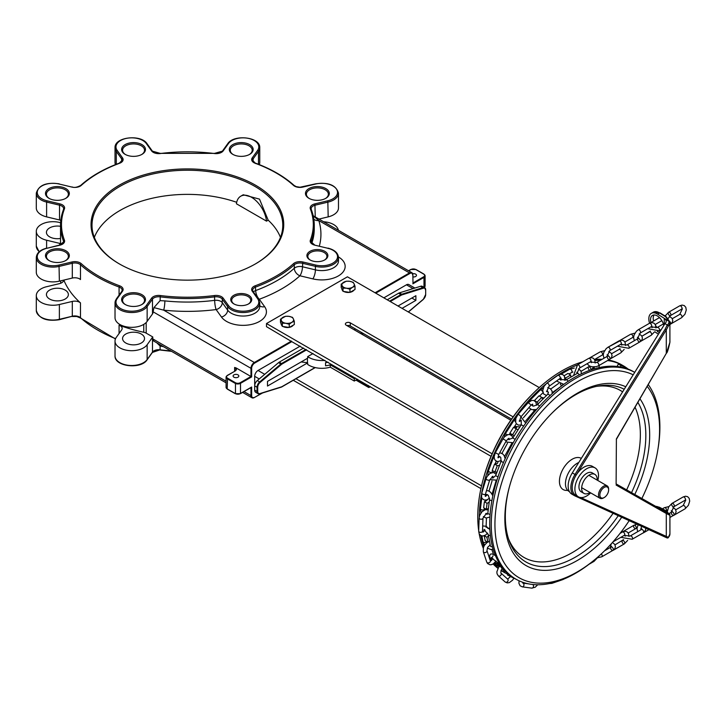 <?xml version="1.0" encoding="UTF-8"?>
<svg xmlns="http://www.w3.org/2000/svg" width="726" height="726" viewBox="0 0 726 726"><rect width="100%" height="100%" fill="white"/><g stroke="black" fill="none" stroke-linecap="round" stroke-linejoin="round"><path stroke-width="1.09" d="M268.184 220.178L259.5 199.124L243.255 194.759L240.742 196.211A21.462 12.387 60 0 0 236.431 203.779L266.515 221.14L268.184 220.178A95.387 55.076 180 0 1 280.463 237.384M94.316 237.384A95.387 55.076 180 0 1 236.685 202.3M291.444 341.075L254.345 362.492L254.681 363.073L291.779 341.656L266.487 326.664L266.487 323.551L347.427 276.815L539.264 387.575M49.323 260.679A10.972 6.334 180 0 1 46.428 256.396A10.972 6.334 180 0 1 53.198 250.543A10.972 6.334 180 0 1 65.158 251.922A10.972 6.334 180 0 1 68.371 256.396A10.972 6.334 180 0 1 65.476 260.679M48.969 260.489A11.925 6.888 -0 0 0 65.83 260.489A11.925 6.888 -0 0 0 65.83 250.751A11.925 6.888 -0 0 0 48.969 250.751A11.925 6.888 -0 0 0 48.969 260.489L48.969 260.489M125.117 304.448A11.925 6.888 -0 0 0 141.978 304.448A11.925 6.888 -0 0 0 141.978 294.711A11.925 6.888 -0 0 0 125.117 294.711A11.925 6.888 -0 0 0 125.117 304.448L125.117 304.448M232.801 154.348A11.925 6.888 -0 0 0 249.671 154.348A11.925 6.888 -0 0 0 249.662 144.61A11.925 6.888 -0 0 0 232.801 144.61A11.925 6.888 -0 0 0 232.801 154.348L232.801 154.348M125.117 154.348A11.925 6.888 -0 0 0 141.978 154.348A11.925 6.888 -0 0 0 141.978 144.61A11.925 6.888 -0 0 0 125.117 144.61A11.925 6.888 -0 0 0 125.117 154.348L125.117 154.348M233.817 303.867A10.491 6.062 -0 0 0 248.655 303.867A10.491 6.062 -0 0 0 248.655 295.3A10.491 6.062 -0 0 0 233.817 295.3A10.491 6.062 -0 0 0 233.817 303.867L233.817 303.867M119.264 263.865A96.349 55.621 -0 0 0 255.516 263.865A96.349 55.621 -0 0 0 255.516 185.203A96.349 55.621 -0 0 0 119.264 185.203A96.349 55.621 -0 0 0 119.264 263.865L119.264 263.865M309.966 259.899A10.491 6.062 -0 0 0 324.803 259.899A10.491 6.062 -0 0 0 324.803 251.332A10.491 6.062 -0 0 0 309.966 251.332A10.491 6.062 -0 0 0 309.966 259.899L309.966 259.899M48.969 198.316A11.925 6.888 -0 0 0 65.83 198.316A11.925 6.888 -0 0 0 65.83 188.578A11.925 6.888 -0 0 0 48.969 188.578A11.925 6.888 -0 0 0 48.969 198.316L48.969 198.316M308.949 198.316A11.925 6.888 -0 0 0 325.811 198.316A11.925 6.888 -0 0 0 325.811 188.578A11.925 6.888 -0 0 0 308.949 188.578A11.925 6.888 -0 0 0 308.949 198.316L308.949 198.316M125.471 304.639A10.972 6.334 180 0 1 122.576 300.355A10.972 6.334 180 0 1 129.346 294.511A10.972 6.334 180 0 1 141.307 295.881A10.972 6.334 180 0 1 144.519 300.355A10.972 6.334 180 0 1 141.624 304.639M309.303 198.507A10.972 6.334 180 0 1 306.408 194.223A10.972 6.334 180 0 1 313.187 188.37A10.972 6.334 180 0 1 325.139 189.74A10.972 6.334 180 0 1 328.352 194.223A10.972 6.334 180 0 1 325.466 198.507M233.155 154.547A10.972 6.334 180 0 1 230.269 150.264A10.972 6.334 180 0 1 237.039 144.41A10.972 6.334 180 0 1 248.991 145.781A10.972 6.334 180 0 1 252.203 150.264A10.972 6.334 180 0 1 249.317 154.547M141.307 334.042A10.972 6.334 180 0 1 144.519 338.525A10.972 6.334 180 0 1 133.548 344.859A10.972 6.334 180 0 1 122.576 338.525A10.972 6.334 180 0 1 129.346 332.671A10.972 6.334 180 0 1 141.307 334.042M65.158 290.082A10.972 6.334 180 0 1 68.371 294.556A10.972 6.334 180 0 1 57.399 300.891A10.972 6.334 180 0 1 46.428 294.556A10.972 6.334 180 0 1 53.198 288.712A10.972 6.334 180 0 1 65.158 290.082M60.521 238.455A10.972 6.334 180 0 1 46.428 232.384A10.972 6.334 180 0 1 60.521 226.312M49.323 198.507A10.972 6.334 180 0 1 46.428 194.223A10.972 6.334 180 0 1 53.198 188.37A10.972 6.334 180 0 1 65.158 189.74A10.972 6.334 180 0 1 68.371 194.223A10.972 6.334 180 0 1 65.476 198.507M125.471 154.547A10.972 6.334 180 0 1 122.576 150.264A10.972 6.334 180 0 1 129.346 144.41A10.972 6.334 180 0 1 141.307 145.781A10.972 6.334 180 0 1 144.519 150.264A10.972 6.334 180 0 1 141.624 154.547M398.066 355.114L399.409 354.342M403.438 358.227L404.79 357.446M370.405 386.659L369.135 387.394A0.953 0.554 -60 0 1 368.463 387.003L368.463 385.533M409.455 360.141L409.455 361.693M407.522 359.025L406.179 359.806M599.857 494.987A6.198 3.576 -60 0 1 604.241 487.391A6.198 3.576 -60 0 1 608.624 489.923A6.198 3.576 -60 0 1 604.241 497.519A6.198 3.576 -60 0 1 599.857 494.987M608.624 489.923L608.624 489.152A7.151 4.129 120 0 0 607.145 485.875A7.151 4.129 120 0 0 601.636 487.79A7.151 4.129 120 0 0 598.505 494.987A7.151 4.129 120 0 0 599.994 498.263A7.151 4.129 120 0 0 603.569 497.909L604.241 497.519M310.32 260.099A9.538 5.509 180 0 1 307.842 256.396A9.538 5.509 180 0 1 317.38 250.887A9.538 5.509 180 0 1 326.918 256.396A9.538 5.509 180 0 1 324.449 260.099M234.171 304.058A9.538 5.509 180 0 1 231.694 300.355A9.538 5.509 180 0 1 241.232 294.856A9.538 5.509 180 0 1 250.779 300.355A9.538 5.509 180 0 1 248.301 304.058M119.599 264.055A95.387 55.076 180 0 1 92.002 225.305A95.387 55.076 180 0 1 187.39 170.238A95.387 55.076 180 0 1 282.786 225.305A95.387 55.076 180 0 1 255.18 264.055M252.839 291.244A6.679 3.857 180 0 1 252.621 290.282A6.679 3.857 180 0 1 255.706 287.033A126.869 73.244 -0 0 0 294.302 264.754A6.679 3.857 180 0 1 302.479 263.266L315.402 266.351L315.402 269.863L302.479 266.769A6.679 3.857 -0 0 0 294.302 268.257A6.679 4.592 -132.1 0 0 299.929 275.78A6.679 2.087 103.4 0 0 302.479 266.769L302.842 261.977A7.632 4.401 -0 0 0 293.495 263.674A125.916 72.7 180 0 1 255.189 285.79A7.632 4.401 -0 0 0 252.249 291.19L257.603 298.649A15.736 9.084 180 0 1 249.082 310.519A15.736 9.084 180 0 1 228.518 305.601L223.163 298.141A7.632 4.401 -0 0 0 214.479 295.527A125.916 72.7 180 0 1 160.31 295.527A7.632 4.401 -0 0 0 151.616 298.141L146.262 305.601A15.736 9.084 180 0 1 125.698 310.519A15.736 9.084 180 0 1 117.176 298.649L122.531 291.19A7.632 4.401 -0 0 0 119.59 285.79A125.916 72.7 180 0 1 81.285 263.674A7.632 4.401 -0 0 0 71.938 261.977L59.015 265.063A15.736 9.084 180 0 1 38.451 260.153A15.736 9.084 180 0 1 46.972 248.274L59.886 245.188A7.632 4.401 -0 0 0 64.423 240.17A125.916 72.7 180 0 1 64.423 208.897A7.632 4.401 -0 0 0 59.886 203.879L46.972 200.784A15.736 9.084 180 0 1 38.451 188.914A15.736 9.084 180 0 1 59.015 183.996L71.938 187.081A7.632 4.401 -0 0 0 81.285 185.384A125.916 72.7 180 0 1 119.59 163.268A7.632 4.401 -0 0 0 122.531 157.878L117.176 150.418A15.736 9.084 180 0 1 125.698 138.539A15.736 9.084 180 0 1 146.262 143.458L151.616 150.917A7.632 4.401 -0 0 0 160.31 153.531A125.916 72.7 180 0 1 214.479 153.531A7.632 4.401 -0 0 0 223.163 150.917L228.518 143.458A15.736 9.084 180 0 1 249.082 138.539A15.736 9.084 180 0 1 257.603 150.418L252.249 157.878A7.632 4.401 -0 0 0 255.189 163.268A125.916 72.7 180 0 1 293.495 185.384A7.632 4.401 -0 0 0 302.842 187.081L315.765 183.996A15.736 9.084 180 0 1 336.329 188.914A15.736 9.084 180 0 1 327.816 200.784L314.893 203.879A7.632 4.401 -0 0 0 310.356 208.897A125.916 72.7 180 0 1 310.356 240.17A7.632 4.401 -0 0 0 314.893 245.188L327.816 248.274A15.736 9.084 180 0 1 336.329 260.153A15.736 9.084 180 0 1 315.765 265.063L302.842 261.977M258.701 299.357A6.679 5.037 144.3 0 0 259.3 299.239A6.679 2.931 69.7 0 1 255.706 290.536A6.679 3.857 -0 0 0 253.419 291.961M121.65 291.752A0.953 0.717 35.7 0 1 121.759 291.407L116.405 298.867A0.953 0.717 35.7 0 0 116.296 299.212A16.689 9.638 -0 0 0 115.026 302.905A16.689 9.638 -0 0 0 128.466 312.352A16.689 9.638 -0 0 0 147.142 306.59L152.496 299.13A6.679 3.857 180 0 1 160.101 296.843A126.869 73.244 -0 0 0 214.678 296.843A6.679 3.857 180 0 1 222.283 299.13L227.637 306.59L227.637 310.093L222.283 302.633A6.679 3.857 -0 0 0 214.678 300.346A6.679 1.171 -97.2 0 0 216.121 309.566A6.679 5.037 144.3 0 0 222.283 302.633L222.283 299.13A0.953 0.717 -35.7 0 1 223.163 298.141M153.939 307.615L163.677 310.147A6.679 0.971 95.9 0 0 164.866 300.9L160.101 300.637L153.939 307.615L152.778 313.587A6.679 3.857 180 0 0 152.496 313.931L147.142 321.391A16.689 9.638 180 0 1 128.466 327.154A16.689 9.638 180 0 1 115.026 317.698L115.026 302.905L116.405 298.867A0.953 0.717 35.7 0 1 117.176 298.649M46.618 248.365L46.745 248.129C40.22 249.817 36.736 252.929 36.3 257.449A16.689 9.638 -0 0 0 59.378 266.351L72.301 263.266L72.301 278.067A6.679 3.857 180 0 1 80.486 279.546L80.486 264.754A0.953 0.653 -47.9 0 1 81.285 263.674M72.301 278.067L59.378 281.153A16.689 9.638 180 0 1 36.3 272.25L36.3 257.449M46.972 200.784L46.609 202.073L59.523 205.159L59.523 219.96A6.679 3.857 180 0 1 60.802 220.368M59.523 219.96L46.609 216.874A16.689 9.638 180 0 1 36.3 207.972L36.3 193.17A16.689 9.638 -0 0 0 46.609 202.073L46.609 216.874M323.651 221.757A16.689 9.638 180 0 1 338.38 230.26M60.521 243.627A6.679 3.857 -0 0 0 59.523 243.328L46.609 240.233A16.689 9.638 180 0 1 36.3 231.331A16.689 9.638 180 0 1 59.378 222.428L60.603 222.719M63.824 280.091A126.869 73.244 -0 0 0 80.486 302.914A6.679 3.857 -0 0 0 72.301 301.426L59.378 304.521A16.689 9.638 180 0 1 36.3 295.618A16.689 9.638 180 0 1 46.609 286.706L59.523 283.621A6.679 3.857 -0 0 0 63.643 280.136M146.189 333.152L152.778 336.955A6.679 3.857 -0 0 0 152.496 337.3L147.142 344.759A16.689 9.638 180 0 1 128.466 350.522A16.689 9.638 180 0 1 115.026 341.066A16.689 9.638 180 0 1 116.296 337.381L121.65 329.922A6.679 3.857 -0 0 0 122.159 328.442A6.679 3.857 -0 0 0 119.073 325.194A126.869 73.244 -0 0 0 143.766 332.254A6.679 3.857 -0 0 1 146.189 333.152L146.189 322.507M152.778 336.955L152.778 338.897L153.939 341.12M234.616 371.186L234.616 367.456L236.159 367.955L250.969 376.513L240.179 382.738L240.515 383.328L251.65 376.903L250.969 376.513L250.969 368.327L251.65 368.327A4.292 2.477 -60 0 1 254.681 363.073M156.843 342.863L160.101 346.012L163.45 346.674M412.994 283.358L412.858 274.864A4.773 2.75 120 0 0 411.869 272.686L313.196 215.749M319.367 246.05A133.548 77.101 -0 0 0 318.814 220.577L313.097 215.722M375.079 292.778L409.482 272.922L409.818 273.502A4.292 2.477 -60 0 1 412.858 275.254L411.869 272.686A4.773 2.75 120 0 0 409.482 272.922L318.814 220.577A6.679 5.363 -17.4 0 1 313.823 219.188M315.039 367.556L281.343 387.012M425.672 294.112L425.672 289.892A4.773 2.75 120 0 0 424.683 287.705A4.773 2.75 120 0 0 423.058 287.605L401.723 294.248L399.354 292.887A4.773 2.75 120 0 0 398.601 293.222L387.221 299.793M399.354 292.887L420.699 286.244L423.312 288.222A4.292 2.477 -60 0 1 425.672 290.282L425.672 294.502A4.292 2.477 -60 0 1 423.312 299.275L408.284 311.953M425.672 290.282L424.683 287.705L422.323 286.343A4.773 2.75 120 0 0 420.699 286.244M398.011 306.018L415.889 295.7L415.889 300.373L402.059 308.359M357.482 379.199L354.288 381.041L330.257 367.165A18.386 10.618 180 0 1 307.661 364.416L307.661 362.864L267.495 386.05L267.495 381.377L307.661 358.19L307.661 356.629L313.024 353.535M354.17 329.776L355.522 328.996M412.749 273.729A2.859 1.652 180 0 1 415.635 274.138A2.859 1.652 180 0 1 416.479 275.308A2.859 1.652 180 0 1 412.994 276.924M250.969 387.575L250.969 395.588L251.65 395.588L251.65 387.022L250.969 387.412M237.983 374.852A2.859 1.652 180 0 1 238.827 376.023A2.859 1.652 180 0 1 235.959 377.674A2.859 1.652 180 0 1 233.1 376.023A2.859 1.652 180 0 1 234.87 374.498A2.859 1.652 180 0 1 237.983 374.852M293.268 380.288L480.921 488.625M295.963 378.736L481.529 485.866M510.777 420.191L346.22 325.184A2.859 1.652 180 0 1 345.376 324.014A2.859 1.652 180 0 1 347.146 322.489A2.859 1.652 180 0 1 350.268 322.852L513.119 416.869M511.549 419.084L350.268 325.965A2.859 1.652 -0 0 0 347.01 325.638M492.119 453.814L266.487 323.551M291.779 341.656L491.057 456.318M355.477 378.037L354.288 378.727L330.257 364.851A18.386 10.618 180 0 1 325.547 365.795L325.547 362.637A18.386 10.618 -0 0 0 328.098 362.229M307.661 356.629A18.386 10.618 -0 0 0 324.912 360.395M330.257 364.851L330.257 367.165M354.288 381.041L354.288 378.727M307.661 362.864A18.386 10.618 180 0 1 307.443 362.701L307.443 358.308M301.136 361.956L307.443 362.701M411.842 298.041L415.889 300.373M254.772 384.943A4.773 2.75 -60 0 1 254.681 384.099L254.681 376.313A4.773 2.75 -60 0 1 258.057 370.469L300.21 346.13M383.854 297.841L406.451 284.801A4.773 2.75 -60 0 1 408.829 284.565L414.882 288.059M305.945 349.442L281.724 363.427A4.773 2.75 120 0 0 280.962 363.962L259.654 381.94L257.294 380.578A4.773 2.75 120 0 0 254.681 385.878L254.681 390.116A4.773 2.75 120 0 0 255.67 392.303L258.029 393.664A4.773 2.75 120 0 0 259.654 393.764L260.071 393.537A4.292 2.477 -60 0 1 257.712 391.477L257.712 387.239A4.292 2.477 -60 0 1 260.071 382.466L281.379 364.497A4.292 2.477 -60 0 1 282.06 364.007L306.617 349.832M257.294 380.578L278.602 362.601L281.379 364.497M303.586 348.081L279.365 362.065A4.773 2.75 120 0 0 278.602 362.601M311.191 209.215A6.679 3.857 180 0 1 311.136 208.725A6.679 3.857 180 0 1 315.256 205.159L328.179 202.073A16.689 9.638 -0 0 0 338.479 193.17L338.479 207.972A16.689 9.638 180 0 1 328.179 216.874L318.995 219.071M240.742 196.211A21.462 12.387 60 0 1 256.332 201.002A21.462 12.387 60 0 1 266.515 221.14M255.706 163.586L252.621 160.337A6.679 3.857 180 0 1 253.129 158.867L258.483 151.407A16.689 9.638 -0 0 0 259.754 147.714L259.754 162.515A16.689 9.638 180 0 1 259.345 164.63M115.434 164.63A16.689 9.638 180 0 1 115.026 162.515L115.026 147.714A16.689 9.638 -0 0 0 116.296 151.407A0.953 0.717 -35.7 0 1 117.176 150.418M612.227 550.771L624.342 543.883A1.906 1.098 60 0 1 622.436 542.785A1.906 1.098 60 0 1 622.436 540.58A1.906 1.098 60 0 1 623.389 540.67A1.906 1.098 60 0 1 624.632 542.358A1.906 1.098 60 0 1 624.342 543.883L613.207 550.308A1.906 1.098 -120 0 0 613.488 550.009M672.966 506.594A1.906 1.098 60 0 1 671.713 504.915A1.906 1.098 60 0 1 672.013 503.39L683.139 496.965L672.013 503.39A1.906 1.098 60 0 1 673.919 504.488A1.906 1.098 60 0 1 673.919 506.694L685.045 500.268A1.906 1.098 -120 0 0 685.045 498.063A1.906 1.098 -120 0 0 683.139 496.965L685.498 496.212L687.649 496.693L689.21 498.399L689.7 501.131L688.366 505.369L685.045 508.835A1.906 1.098 -120 0 0 685.335 507.302A1.906 1.098 -120 0 0 684.092 505.623A1.906 1.098 -120 0 0 683.139 505.532L675.725 509.815M669.535 315.474A1.906 1.098 60 0 1 668.292 313.795A1.906 1.098 60 0 1 668.582 312.262L679.708 305.837L668.582 312.262A1.906 1.098 60 0 1 670.488 313.369A1.906 1.098 60 0 1 670.488 315.565L681.614 309.14A1.906 1.098 -120 0 0 681.614 306.935A1.906 1.098 -120 0 0 679.708 305.837L682.068 305.083L684.219 305.564L685.789 307.27L686.27 310.002L684.936 314.249L681.614 317.707A1.906 1.098 -120 0 0 681.914 316.182A1.906 1.098 -120 0 0 680.661 314.503A1.906 1.098 -120 0 0 679.708 314.403L682.358 308.895L681.614 309.14M654.498 331.909L651.267 335.23A1.906 1.098 -120 0 0 651.558 333.706A1.906 1.098 -120 0 0 650.314 332.027A1.906 1.098 -120 0 0 649.353 331.927L641.938 336.211L650.405 331.065M655.887 327.952L655.433 324.794L653.872 323.088L651.721 322.607L649.353 323.36A1.906 1.098 -120 0 1 651.267 324.468A1.906 1.098 -120 0 1 651.267 326.664L640.132 333.089L637.482 338.606L638.227 338.352A1.906 1.098 60 0 1 638.426 338.28M609.786 350.613L620.912 344.188A1.906 1.098 -120 0 0 620.912 341.991A1.906 1.098 -120 0 0 619.006 340.884L607.871 347.309A1.906 1.098 60 0 1 609.786 348.416A1.906 1.098 60 0 1 609.786 350.613L607.127 356.13L607.871 355.876A1.906 1.098 -120 0 1 608.07 355.804M597.135 480.095A10.972 6.334 120 0 0 594.884 474.387A10.972 6.334 120 0 0 583.922 480.721A10.972 6.334 120 0 0 583.922 493.39A10.972 6.334 120 0 0 589.403 492.845A10.972 6.334 120 0 0 589.984 492.491M583.922 493.39L581.217 491.829A10.972 6.334 -60 0 1 581.217 479.169A10.972 6.334 -60 0 1 592.189 472.835L594.884 474.387M597.825 480.494A16.689 9.638 120 0 0 595.048 467.88A16.689 9.638 120 0 0 578.359 477.517A16.689 9.638 120 0 0 578.359 496.793A16.689 9.638 120 0 0 586.708 495.967A16.689 9.638 120 0 0 590.665 492.881M578.359 496.793L575.664 495.232A16.689 9.638 -60 0 1 576.135 475.167A16.689 9.638 -60 0 1 592.352 466.319L595.048 467.88M669.907 533.51A12.396 7.16 180 0 1 669.926 533.928L669.907 514.961A0.953 0.953 0 0 0 669.426 514.135L616.392 484.079L669.372 514.108A0.953 0.78 -60.5 0 0 669.363 514.099L669.426 514.135A0.953 0.79 -60.5 0 0 669.417 514.135A0.953 0.953 116 0 1 669.907 514.997A0.953 0.599 -0.3 0 0 669.907 514.961L669.907 514.961A0.953 0.599 -0.3 0 0 669.907 514.925M669.426 514.135L666.096 512.275A0.953 0.78 119.5 0 1 666.296 513.491L669.871 515.269M668.809 514.235L669.726 514.752M664.272 324.731L664.898 323.615A6.679 3.857 -0 0 0 666.232 321.309A6.679 3.857 -0 0 0 664.272 318.578L664.272 324.731L572.315 472.898A17.651 10.191 120 0 0 571.807 494.107L574.511 495.667A17.651 10.191 120 0 0 575.01 495.931A0.953 0.78 -65.5 0 0 576.117 495.495M669.907 342.236A0.953 0.499 -179.7 0 1 669.907 342.273A0.953 0.499 -179.7 0 1 669.907 342.3L666.45 353.126L616.301 439.103M669.926 340.875L669.907 342.3A0.953 0.953 0 0 0 669.907 342.273L669.898 321.963A0.953 0.762 -5.9 0 1 669.907 322.026L669.926 322.625L668.955 321.282A0.953 0.762 -5.9 0 1 669.898 321.963L666.132 316.727A0.953 0.526 -57.9 0 1 666.132 316.727A0.953 0.526 -57.9 0 1 666.141 316.727A0.953 0.526 -57.9 0 0 665.651 316.772L668.982 321.3L657.629 314.167A11.925 6.888 -120 0 0 651.295 313.36A11.925 6.888 -120 0 0 649.57 323.242M665.17 329.187L575.01 474.459L576.135 475.167L666.296 329.894L668.41 325.901L667.258 324.976L665.17 329.187L666.296 329.894L666.296 353.045M655.151 331.891A11.925 6.888 -120 0 0 656.903 333.207L658.428 334.16M616.111 483.943L616.392 439.294M669.635 321.709L669.926 322.426L668.982 321.3A11.444 6.607 180 0 1 667.403 325.039M663.373 323.932L657.257 327.462L651.158 326.945A11.925 6.888 -120 0 0 651.313 327.145M668.165 537.857L669.926 533.928A12.396 7.16 180 0 1 668.41 537.358L667.403 538.048L668.41 537.358L580.628 497.528M575.119 495.976L665.17 537.086A0.953 0.78 -65.5 0 0 666.296 536.632L666.296 513.491L616.111 485.05M667.258 537.993L665.17 537.086M664.898 323.615L667.258 324.976M664.272 318.578L668.955 321.282M654.035 314.984A9.538 5.509 -120 0 0 653.591 321.01M655.787 325.838A9.538 5.509 -120 0 0 657.112 327.544M660.306 330.103A9.538 5.509 -120 0 0 660.796 330.339M650.895 322.571A9.538 5.509 60 0 1 652.492 315.42A9.538 5.509 60 0 1 657.257 315.892A9.538 5.509 60 0 1 663.791 325.511M659.553 332.336A9.538 5.509 60 0 1 657.348 331.519M578.767 462.489A16.689 9.638 120 0 0 566.67 476.982A16.689 9.638 120 0 0 568.912 491.339L569.429 491.629M482.99 480.077L483.334 478.797A116.178 67.073 -60 0 1 531.949 394.581L532.893 393.637A119.236 68.843 120 0 0 482.99 480.077A119.236 68.843 120 0 0 478.697 530.679M582.815 361.784A119.236 68.843 120 0 0 562.087 370.759A119.236 68.843 120 0 0 532.893 393.637M479.214 533.919A119.236 68.843 120 0 0 483.262 548.184M493.145 563.966A119.236 68.843 120 0 0 497.845 568.267M501.022 570.509A119.236 68.843 120 0 0 502.465 571.38L503.98 572.26A119.236 68.843 -60 0 1 501.067 570.4M607.589 360.541A119.236 68.843 -60 0 1 623.226 365.732L621.701 364.851A119.236 68.843 120 0 0 608.461 360.032M602.072 359.316A119.236 68.843 120 0 0 594.549 359.524L602.163 355.105A1.906 1.098 -120 0 0 602.562 354.234A1.906 1.098 -120 0 0 601.727 352.31A1.906 1.098 -120 0 0 600.257 351.801L589.566 357.972M647.175 386.314A116.423 67.219 -60 0 1 659.589 429.347A116.423 67.219 -60 0 1 657.928 449.276A116.423 67.219 -60 0 1 641.857 498.517M629.188 520.66A116.423 67.219 -60 0 1 593.687 560.545A116.423 67.219 -60 0 1 497.982 497.029A116.423 67.219 -60 0 1 633.181 374.825M639.924 398.783A102.42 59.133 -60 0 1 649.679 435.065A102.42 59.133 -60 0 1 634.769 494.497M621.71 517.248A102.42 59.133 -60 0 1 534.49 569.057A102.42 59.133 -60 0 1 509.325 487.146A102.42 59.133 -60 0 1 552.187 412.912A102.42 59.133 -60 0 1 625.767 386.776M515.959 579.167L514.435 578.295A119.236 68.843 120 0 1 496.157 482.745A119.236 68.843 120 0 1 574.057 377.674A119.236 68.843 120 0 1 633.68 371.766L634.705 372.365A119.236 68.843 120 0 0 575.573 378.545A119.236 68.843 120 0 0 497.682 483.625A119.236 68.843 120 0 0 515.959 579.167A119.236 68.843 120 0 0 592.398 561.597L593.687 560.545M657.928 449.276L658.192 447.633A119.236 68.843 120 0 0 659.889 427.233A119.236 68.843 120 0 0 648.209 384.526M637.836 402.376A99.353 57.363 -60 0 1 645.831 435.346A99.353 57.363 -60 0 1 631.529 492.664M618.271 515.678A99.353 57.363 -60 0 1 509.225 540.888A99.353 57.363 -60 0 1 509.498 486.502M551.715 413.384A99.353 57.363 -60 0 1 598.669 385.96A99.353 57.363 -60 0 1 624.206 389.281M567.632 490.331A18.023 10.409 -60 0 1 561.534 472.018A18.023 10.409 -60 0 1 581.308 458.405M635.041 407.195A96.404 55.657 -60 0 1 640.359 434.593A96.404 55.657 -60 0 1 626.629 489.887M613.089 513.309A96.404 55.657 -60 0 1 508.545 538.901M596.609 386.359A96.404 55.657 -60 0 1 622.609 391.868M488.453 535.806A9.311 5.381 -60 0 1 486.91 537.267L487.899 542.268A10.255 5.917 -60 0 1 489.451 541.006M487.899 542.268L485.204 540.707L484.224 535.743L486.91 537.267M489.233 502.047A9.311 5.381 -60 0 1 487.073 503.3L486.356 509.334A10.255 5.917 -60 0 1 488.407 508.59M486.356 509.334L483.661 507.783L484.378 501.748A9.311 5.381 120 0 0 487.409 499.742L487.527 499.615M499.606 465.203A9.311 5.381 -60 0 1 497.265 465.656L494.923 472A10.255 5.917 -60 0 1 496.929 472.263M494.923 472L492.219 470.448L494.56 464.095A9.311 5.381 120 0 0 497.492 463.37L498.045 461.663M518.246 429.52A9.311 5.381 -60 0 1 516.567 429.084A9.311 5.381 -60 0 1 516.24 428.866L512.565 434.765A10.255 5.917 -60 0 1 512.828 434.901A10.255 5.917 -60 0 1 514.053 436.081M514.217 427.705A9.311 5.381 120 0 0 516.014 427.941L516.64 427.632L514.834 426.38L519.898 426.933M511.658 435.536L511.603 434.947A10.255 5.917 120 0 0 510.378 433.504M512.565 434.765L509.861 433.204L513.545 427.315L516.24 428.866M542.957 399.019A9.311 5.381 -60 0 1 541.732 397.385L537.158 402.113A10.255 5.917 -60 0 1 537.875 404.119M534.626 400.843A10.255 5.917 120 0 0 534.454 400.552L539.028 395.824L541.732 397.385M570.972 377.057A9.311 5.381 -60 0 1 570.645 374.988L565.726 377.983A10.255 5.917 -60 0 1 565.754 380.052M564.111 375.769L567.95 373.427L570.645 374.988M599.159 367.592A9.311 5.381 -60 0 1 599.304 365.323M594.458 366.939A10.255 5.917 -60 0 1 593.687 369.017M624.378 367.864A9.311 5.381 -60 0 1 624.832 366.866L620.975 365.568A10.255 5.917 -60 0 1 620.34 366.929M617.027 366.458A10.255 5.917 120 0 0 618.28 364.007L624.832 366.866M484.378 501.748L487.073 503.3M494.56 464.095L497.265 465.656M500.622 460.956L501.176 461.028M541.75 397.431L543.91 398.066M565.726 377.983L564.864 377.484M496.666 472.962L495.368 471.973M537.158 402.113L534.454 400.552M620.975 365.568L618.28 364.007M497.473 562.532A9.311 5.381 -60 0 1 496.793 563.458L499.37 566.815A10.255 5.917 -60 0 1 500.042 565.89M499.37 566.815L496.675 565.255L494.715 562.714M494.996 562.423L496.793 563.458M506.521 573.604A119.236 68.843 -60 0 1 503.98 572.26M497.909 565.962A1.906 1.516 -37.4 0 1 495.776 565.726L497.982 567.995A119.236 68.843 -60 0 1 493.598 563.666M491.193 560.681A119.236 68.843 -60 0 1 489.451 558.149M483.806 546.515A119.236 68.843 -60 0 1 480.884 535.616M479.287 516.921A119.236 68.843 -60 0 1 481.392 494.842M481.61 493.644A119.236 68.843 -60 0 1 545.435 384.408M547.731 382.548A119.236 68.843 -60 0 1 563.603 371.639A119.236 68.843 -60 0 1 577.097 365.096M594.984 360.513A119.236 68.843 -60 0 1 600.638 360.15M623.226 365.732A119.236 68.843 -60 0 1 628.217 369.144M491.656 560.345L489.959 558.131C489.242 554.283 490.44 553.094 493.535 554.564L495.504 555.744M486.093 527.385L486.202 526.504L486.701 526.64L487.899 528.419M601.3 553.92A1.906 1.098 60 0 1 601.809 556.788L612.935 550.362A1.906 1.098 -120 0 0 612.935 548.157A1.906 1.098 -120 0 0 611.029 547.059L604.595 550.771M635.876 528.555L628.235 532.966L635.876 528.555A1.906 1.098 60 0 1 633.961 527.448A1.906 1.098 60 0 1 633.961 525.243A1.906 1.098 60 0 1 635.432 525.76A1.906 1.098 60 0 1 636.266 527.675A1.906 1.098 60 0 1 635.876 528.555L637.047 528.101M671.341 512.883A1.906 1.098 -120 0 0 672.176 514.798A1.906 1.098 -120 0 0 673.646 515.315L669.926 517.457L673.646 515.315A1.906 1.098 -120 0 0 673.646 513.11A1.906 1.098 -120 0 0 671.741 512.002L672.321 511.485L671.223 510.786M607.281 356.956A1.906 1.098 -120 0 0 608.116 358.88A1.906 1.098 -120 0 0 609.586 359.388L598.46 365.813L609.586 359.388A1.906 1.098 -120 0 0 609.586 357.183A1.906 1.098 -120 0 0 607.68 356.085L596.545 362.51L590.447 362.056L591.118 361.484A1.906 1.098 60 0 1 591.037 361.53M637.637 339.432A1.906 1.098 -120 0 0 638.472 341.356A1.906 1.098 -120 0 0 639.942 341.864L628.807 348.289L639.942 341.864A1.906 1.098 -120 0 0 639.942 339.659A1.906 1.098 -120 0 0 638.027 338.561L626.901 344.986L620.803 344.532L621.392 344.006A1.906 1.098 -120 0 0 621.456 343.961L621.392 344.006M657.257 327.462A1.906 1.098 60 0 1 659.163 328.56A1.906 1.098 60 0 1 659.163 330.766L661.286 329.54L659.163 330.766L647.764 328.687M669.926 324.431A1.906 1.098 -120 0 0 670.289 324.34L670.289 324.34A1.906 1.098 -120 0 0 669.835 321.536M354.088 283.83L355.014 286.28L352.482 287.287A6.198 3.576 0 0 0 354.088 283.83A6.198 3.576 0 0 0 349.705 281.298L353.163 282.287L354.088 283.83M349.95 289.202L346.493 288.213A6.198 3.576 0 0 0 352.482 287.287L349.95 289.202L349.95 292.415L343.035 291.344L341.184 287.351L341.184 284.138L346.248 281.216L349.705 281.298A6.198 3.576 0 0 0 343.716 282.233A6.198 3.576 0 0 0 342.109 285.69A6.198 3.576 0 0 0 346.493 288.213L343.035 288.131L341.184 284.138M349.95 292.415L355.014 289.493L355.014 286.28M343.035 291.344L343.035 288.131M342.726 290.672A6.198 3.576 180 0 1 341.901 288.894M353.925 290.119A6.198 3.576 180 0 1 350.241 292.251M349.614 292.36A6.198 3.576 180 0 1 343.788 291.462M293.386 318.877L294.311 321.328L291.779 322.335A6.198 3.576 -0 0 0 293.386 318.877A6.198 3.576 -0 0 0 289.002 316.355L292.46 317.335L293.386 318.877M289.247 324.25L285.79 323.27A6.198 3.576 -0 0 0 291.779 322.335L289.247 324.25L289.247 327.462L282.332 326.391L280.481 322.398L280.481 319.186L285.545 316.264L289.002 316.355A6.198 3.576 -0 0 0 283.013 317.28A6.198 3.576 -0 0 0 281.407 320.738A6.198 3.576 -0 0 0 285.79 323.27L282.332 323.179L280.481 319.186M289.247 327.462L294.311 324.54L294.311 321.328M282.332 326.391L282.332 323.179M282.024 325.72A6.198 3.576 180 0 1 281.198 323.941M293.213 325.175A6.198 3.576 180 0 1 289.538 327.299M288.903 327.408A6.198 3.576 180 0 1 283.076 326.509M362.074 334.341L363.417 333.561M368.463 387.003L356.203 379.934M361.793 332.617L360.441 333.397M64.423 208.897A0.953 0.762 20.9 0 0 63.534 209.333L60.521 225.305A126.869 73.244 -0 0 1 63.489 209.551A0.953 0.762 20.9 0 1 63.534 209.333L63.643 208.725A6.679 3.857 180 0 0 59.523 205.159L59.886 203.879M63.643 208.725A6.679 3.857 180 0 1 63.598 209.215M60.521 244.789L60.521 225.305A126.869 73.244 -0 0 0 63.489 241.068A0.953 0.762 -20.9 0 1 64.423 240.17M59.523 243.328L59.886 245.188M63.489 242.602L63.489 241.068A6.679 3.857 180 0 1 63.643 241.894L59.668 245.034L46.972 248.274M59.378 281.153L59.015 265.063M119.59 285.79L119.073 287.033A126.869 73.244 -0 0 1 80.486 264.754A6.679 3.857 180 0 0 72.301 263.266L71.938 261.977M119.073 295.146L119.073 287.033A6.679 3.857 180 0 1 122.159 290.282L121.759 291.407A0.953 0.717 35.7 0 1 122.531 291.19M122.159 290.282A6.679 3.857 180 0 1 121.95 291.244M147.142 321.391L147.142 306.59A0.953 0.717 -144.3 0 0 146.262 305.601M152.496 313.931L152.496 299.13A0.953 0.717 -144.3 0 0 151.616 298.141M160.101 300.637L160.31 295.527M164.866 300.9A126.869 73.244 180 0 0 214.678 300.346L214.479 295.527M258.483 299.212A0.953 0.717 144.3 0 0 258.374 298.867L259.754 302.905A16.689 9.638 -0 0 1 246.314 312.352A16.689 9.638 -0 0 1 227.637 306.59A0.953 0.717 -35.7 0 1 228.518 305.601M253.129 291.752A0.953 0.717 144.3 0 0 253.029 291.407L258.374 298.867A0.953 0.717 144.3 0 0 257.603 298.649M252.621 290.282L253.029 291.407A0.953 0.717 144.3 0 0 252.249 291.19M293.495 263.674A0.953 0.653 -132.1 0 1 294.302 264.754L294.302 268.257A126.869 73.244 180 0 1 255.706 290.536L255.189 285.79M328.179 248.546L328.034 248.129C334.568 249.817 338.044 252.929 338.479 257.449A16.689 9.638 -0 0 1 315.402 266.351L315.765 265.063M315.247 245.27L327.816 248.274M311.291 242.602L311.291 241.068A6.679 3.857 180 0 0 311.136 241.894L314.893 245.188M311.753 243.292A126.869 73.244 180 0 0 314.258 228.817L314.258 225.305A126.869 73.244 -0 0 0 311.291 209.551A0.953 0.762 159.1 0 0 311.254 209.333L314.258 225.305A126.869 73.244 -0 0 1 311.291 241.068A0.953 0.762 -159.1 0 0 310.356 240.17M311.136 208.725L311.254 209.333A0.953 0.762 159.1 0 0 310.356 208.897M315.256 216.911L314.893 203.879M328.179 216.874L327.816 200.784M294.302 185.865A0.953 0.653 132.1 0 0 293.495 185.384M338.479 193.17C336.093 185.112 328.442 182.008 315.547 183.85L299.965 187.244L296.226 186.636L294.13 185.457C284.038 176.391 271.17 168.958 255.525 163.159L255.189 163.268M253.129 161.608L253.129 158.867A0.953 0.717 -144.3 0 0 252.249 157.878M258.483 164.285L258.483 151.407A0.953 0.717 -144.3 0 0 257.603 150.418M227.637 144.029A0.953 0.717 35.7 0 1 228.518 143.458M222.283 151.489A0.953 0.717 35.7 0 1 223.163 150.917M152.496 151.489A0.953 0.717 144.3 0 0 151.616 150.917M147.142 144.029A0.953 0.717 144.3 0 0 146.262 143.458M116.296 164.285L116.296 151.407L121.65 158.867A0.953 0.717 -35.7 0 1 122.531 157.878M119.082 163.459L119.59 163.268M121.65 161.608L121.65 158.867A6.679 3.857 180 0 1 122.159 160.337L119.264 163.159C103.618 168.958 90.741 176.391 80.65 185.457A0.953 0.653 47.9 0 1 81.285 185.384M80.486 185.865A0.953 0.653 47.9 0 1 80.65 185.457C76.856 187.426 74.025 187.925 72.155 186.936L71.938 187.081M72.291 187.163L59.015 183.996M59.369 184.077L59.242 183.85C46.337 182.008 38.696 185.112 36.3 193.17M338.479 257.449L338.479 260.952A16.689 9.638 180 0 1 315.402 269.863A6.679 2.087 103.4 0 1 312.842 278.875A23.368 13.495 -0 0 0 341.166 273.956A23.368 13.495 -0 0 0 338.461 256.95M259.754 302.905L259.754 306.408A16.689 9.638 180 0 1 246.314 315.864A16.689 9.638 180 0 1 227.637 310.093A6.679 5.037 144.3 0 1 221.466 317.026A23.368 13.495 -0 0 0 252.004 324.322A23.368 13.495 -0 0 0 264.654 306.699A6.679 5.037 -35.7 0 1 259.754 305.728M60.812 283.213A126.869 73.244 180 0 1 60.603 280.862L60.802 283.213M59.015 319.585L59.378 319.313A16.689 9.638 180 0 1 36.3 310.41C38.696 318.469 46.337 321.573 59.242 319.739L72.301 316.227L59.378 319.313L59.378 304.521M71.938 316.5L76.784 316.491L80.65 318.124A0.953 0.653 -47.9 0 1 80.486 317.716A6.679 3.857 -0 0 0 72.301 316.227L72.301 301.426M115.561 338.652A126.869 73.244 180 0 1 80.486 317.716L80.486 302.914M147.042 359.896A0.953 0.717 -144.3 0 0 147.142 359.551A16.689 9.638 180 0 1 128.466 365.323A16.689 9.638 180 0 1 115.026 355.867C114.354 366.703 140.98 369.57 147.042 359.896L152.387 352.437A0.953 0.717 -144.3 0 0 152.496 352.092L147.142 359.551L147.142 344.759M152.097 352.654A0.953 0.717 -144.3 0 0 152.387 352.437L160.101 349.805A6.679 3.857 -0 0 0 152.496 352.092L152.496 337.3M160.31 350.05L171.545 351.348M170.746 350.885A126.869 73.244 180 0 1 160.101 349.805L160.101 346.012M39.313 251.659A16.689 9.638 180 0 1 36.3 246.132L39.159 251.795M63.489 280.172L63.489 280.889M119.073 325.194L119.073 333.506M143.766 324.377L143.766 332.254M46.609 248.165L46.609 240.233M242.629 392.394L251.958 397.775A4.773 2.75 120 0 0 254.345 397.539L251.958 397.775A4.773 2.75 120 0 1 250.969 395.588L244.027 391.586M226.076 381.223L152.778 338.897M152.778 311.635L250.969 368.327A4.773 2.75 120 0 1 254.345 362.492L163.677 310.147A133.548 77.101 -0 0 0 216.121 309.566L221.466 317.026M264.654 306.699L259.3 299.239A133.548 77.101 -0 0 0 299.929 275.78L312.842 278.875M408.393 312.017L423.285 299.448L425.672 294.502M398.601 293.222L400.961 294.584A4.773 2.75 120 0 1 401.723 294.248L401.977 294.865L423.312 288.222M389.581 301.154L400.961 294.584L401.296 295.173A4.292 2.477 -60 0 1 401.977 294.865M279.365 362.065L282.06 364.007M347.763 326.074L348.752 325.502M390.261 301.544L401.296 295.173M254.681 385.878L257.04 387.239A4.773 2.75 120 0 1 259.654 381.94L260.071 382.466M257.712 391.477L257.04 391.477L257.04 387.239L257.712 387.239M254.681 390.116L257.04 391.477A4.773 2.75 120 0 0 258.029 393.664L259.872 393.791L281.552 387.049M281.715 386.795L260.071 393.537M423.884 287.741L425.1 285.971A3.812 2.205 180 0 1 424.165 287.414M375.759 293.168L409.818 273.502M408.684 270.852L410.662 269.709M410.998 269.509A3.34 1.924 180 0 1 415.726 269.509L416.062 269.709M415.726 269.509L423.984 274.283A3.812 2.205 -0 0 1 425.1 275.844L423.884 274.065L415.962 269.491L410.762 269.491L408.547 270.771M423.648 274.092A3.34 1.924 180 0 1 423.648 276.815L423.984 277.396A3.812 2.205 -0 0 0 425.1 275.844L425.1 285.971M412.858 283.821L423.984 277.396L423.984 276.588M423.648 276.815L412.994 282.968M227.528 389.072L227.193 388.873A3.812 2.205 180 0 1 226.076 387.312L226.076 377.193A3.812 2.205 -0 0 0 227.193 378.745L235.124 383.328A3.812 2.205 -0 0 0 240.515 383.328L240.515 393.447A3.812 2.205 180 0 1 235.124 393.447L227.193 388.873L227.528 378.164A3.34 1.924 180 0 1 227.528 375.442L227.193 375.632A3.812 2.205 -0 0 0 226.076 377.193L227.292 375.415L234.616 371.349M251.65 387.022L240.179 393.646A3.34 1.924 -0 0 1 235.46 393.646L235.46 382.738L227.528 378.164M262.549 392.966L254.681 397.34A4.292 2.477 -60 0 1 251.65 395.588M261.941 393.156L254.681 397.34M240.179 382.738A3.34 1.924 180 0 1 235.46 382.738M227.528 375.442L234.952 371.158L236.014 369.398A4.773 2.75 180 0 1 234.934 371.149A5.245 3.031 -0 0 0 236.159 367.955M234.616 367.456A4.773 2.75 180 0 1 236.014 369.398M251.65 376.903L251.65 368.327M350.268 322.852L350.268 325.965M423.984 277.396L423.984 287.305M227.193 377.937L227.193 378.745M406.451 284.801L413.067 288.621M264.718 374.317L258.057 370.469M254.681 376.313L259.227 378.945M643.844 532.485A1.906 1.098 60 0 1 643.563 532.784L642.583 533.247M613.561 541.251A1.906 1.098 60 0 1 613.207 541.741L613.025 541.859M625.168 536.169L625.086 535.071L624.342 535.316A1.906 1.098 -120 0 0 624.342 533.111A1.906 1.098 -120 0 0 622.436 532.013L624.796 531.26L626.946 531.741L628.507 533.447L628.979 536.432M674.191 514.961A1.906 1.098 60 0 1 673.919 515.26L672.938 515.723M594.322 560.027A1.906 1.098 60 0 1 593.986 561.407L597.317 557.931M640.132 333.089A1.906 1.098 -120 0 0 640.132 330.893A1.906 1.098 -120 0 0 638.227 329.785L649.353 323.36M624.151 349.433L620.912 352.754A1.906 1.098 -120 0 0 621.202 351.23A1.906 1.098 -120 0 0 619.959 349.551A1.906 1.098 -120 0 0 619.006 349.451L611.582 353.734M603.978 358.227L603.224 355.014L603.787 352.391L606.074 348.743L607.871 347.309L621.365 340.131L623.516 340.612L625.077 342.318L625.531 345.476M668.41 325.901A12.396 7.16 -0 0 0 669.926 322.625M666.096 512.275L616.392 484.106M657.629 314.167L659.653 312.997A0.953 0.526 -57.9 0 1 660.134 312.951L653.318 312.189A11.925 6.888 60 0 1 659.653 312.997L665.651 316.772M572.315 472.898L575.01 474.459A17.651 10.191 120 0 0 574.511 495.667L667.348 538.03M655.669 506.34A11.925 6.888 60 0 1 658.927 507.292A0.953 0.572 -62.2 0 1 659.399 507.238L655.533 506.267M658.146 507.746L658.927 507.292L665.597 510.814A0.953 0.572 -62.2 0 1 666.069 510.768L666.069 510.768A0.953 0.572 -62.2 0 1 666.087 510.777M665.597 510.814L668.601 513.672M485.776 500.141A113.928 65.776 120 0 0 485.649 501.103M496.366 461.309A113.928 65.776 120 0 0 495.268 464.086M514.834 426.38A113.928 65.776 120 0 0 514.035 427.596M510.333 433.476A113.928 65.776 120 0 0 509.688 434.538M561.134 379.353A113.928 65.776 120 0 0 560.381 379.834M590.864 369.924A1.906 1.098 -120 0 0 589.603 367.075A1.906 1.098 -120 0 0 588.65 366.975A1.906 1.098 -120 0 0 588.405 368.645A1.906 1.098 -120 0 0 589.811 370.287M577.524 373.4L576.78 373.654L579.43 368.136A1.906 1.098 -120 0 0 579.43 365.94A1.906 1.098 -120 0 0 577.524 364.833L573.522 375.587M595.175 363L594.721 359.842L593.16 358.136L591.009 357.655L588.65 358.408A1.906 1.098 60 0 1 590.556 359.515A1.906 1.098 60 0 1 590.556 361.711L591.3 361.466L591.372 362.682M532.675 584.494A1.906 1.516 97.7 0 1 531.75 588.133L535.225 587.216L537.712 584.757M528.319 583.822L522.811 583.087A1.906 1.516 97.7 0 1 522.275 586.853L531.75 588.133M499.071 562.841A1.906 1.516 142.6 0 1 497.374 562.414L503.191 570.01A1.906 1.516 -37.4 0 0 504.742 570.473M489.959 558.131A1.906 1.516 -37.4 0 0 492.301 558.24M493.027 558.684L490.349 560.844A1.906 1.388 161.7 0 1 488.58 562.859A1.906 1.388 161.7 0 1 486.729 562.051L487.554 563.521L489.95 564.774L491.466 564.674L493.335 563.848L496.058 561.035M490.349 560.844L486.946 550.58A1.906 1.388 161.7 0 1 485.177 552.595A1.906 1.388 161.7 0 1 483.325 551.778L486.729 562.051M480.957 513.01L480.412 508.799A1.906 0.917 7.2 0 0 481.529 509.806A1.906 0.917 7.2 0 0 483.652 509.824A1.906 0.917 7.2 0 0 484.197 509.28L484.178 510.088M491.901 500.568A1.906 0.917 -172.8 0 1 489.578 499.388L487.836 513.082A1.906 0.917 7.2 0 0 490.123 514.262M485.231 496.176A1.906 0.917 7.2 0 0 485.395 496.121A1.906 0.917 7.2 0 0 485.939 495.586L486.529 494.379L488.326 495.395L489.578 499.388M487.527 494.66L485.322 496.384L485.376 494.342A1.906 0.59 -163.3 0 1 483.616 494.433A1.906 0.59 -163.3 0 1 481.719 493.253L481.565 497.237L482.264 498.662L484.36 500.06L486.892 499.887L489.542 498.154M485.376 494.342L489.669 480.013A1.906 0.59 -163.3 0 1 487.908 480.095A1.906 0.59 -163.3 0 1 486.012 478.915L481.719 493.253M523.618 426.135L521.286 424.774L512.819 438.005L515.161 439.366M504.189 437.125L505.396 433.721L507.32 434.801M515.841 418.339L513.863 420.49L515.514 421.398M534.082 411.17A1.906 0.49 -139.3 0 0 534.145 411.134A1.906 0.49 -139.3 0 0 533.474 409.945M521.322 420.173L519.399 421.443L520.869 416.951A1.906 0.49 -139.3 0 0 519.943 415.526A1.906 0.49 -139.3 0 0 517.974 414.464L515.814 418.439L515.696 422.332L516.395 423.757L518.491 425.146L521.195 424.91M520.869 416.951L530.797 405.417A1.906 0.49 -139.3 0 0 529.88 403.992A1.906 0.49 -139.3 0 0 527.911 402.93L517.974 414.464M503.445 462.589L501.085 461.282L495.649 475.639L497.991 476.937M487.763 475.503L488.226 471.355L491.166 472.789M494.27 455.756L493.671 456.999L494.161 457.525M499.933 456.636L498.063 457.843L498.717 454.53L495.377 452.697L494.161 456.663L494.37 458.768L495.341 460.493L497.582 461.627L501.303 460.52M498.717 454.53L506.303 440.746L502.955 438.912L495.377 452.697M484.523 545.126L482.962 541.578A1.906 1.298 -10.8 0 0 484.233 542.513A1.906 1.298 -10.8 0 0 486.184 541.995A1.906 1.298 -10.8 0 0 486.592 541.514M490.395 535.407A1.906 1.298 169.2 0 1 488.208 534.508L490.377 545.861A1.906 1.298 -10.8 0 0 492.491 546.769M482.5 531.187A1.906 1.298 -10.8 0 0 484.015 530.642A1.906 1.298 -10.8 0 0 484.541 529.789M486.565 514.189L486.411 513.309L482.972 518.246A1.906 1.053 -177.9 0 1 481.066 519.226A1.906 1.053 -177.9 0 1 479.151 518.101L478.679 531.214L479.178 533.828L480.721 535.525L482.89 536.015L485.594 535.053L487.672 533.111M488.843 528.337A1.906 1.053 2.1 0 0 489.814 527.738M485.113 530.143L483.017 532.122L482.491 531.359A1.906 1.053 -177.9 0 1 480.585 532.34A1.906 1.053 -177.9 0 1 478.679 531.214M507.474 578.985A1.906 1.543 131.9 0 1 506.621 582.216A1.906 1.543 131.9 0 1 505.142 581.98L507.184 582.896L509.316 582.624L512.565 580.201L513.763 578.422M507.692 579.139L500.822 572.977A1.906 1.543 131.9 0 1 498.281 575.818L505.142 581.98M561.044 374.217L569.728 369.207A1.906 1.098 60 0 1 571.199 369.715A1.906 1.098 60 0 1 572.034 371.639A1.906 1.098 60 0 1 571.643 372.511L568.993 374.035M560.908 378.055A1.906 1.098 60 0 1 560.908 378.065A1.906 1.098 60 0 1 560.508 378.936L561.18 378.555M579.212 374.879A1.906 1.098 -120 0 0 577.152 373.491L566.017 379.916A1.906 1.098 60 0 1 568.104 381.359M549.954 395.652A1.906 0.653 -135.1 0 0 547.694 394.272L537.249 404.745A1.906 0.653 44.9 0 1 539.527 406.152M528.501 402.304L529.835 400.462A1.906 0.653 44.9 0 1 530.869 400.707M543.23 388.074L540.271 389.989A1.906 0.653 44.9 0 1 541.396 390.289A1.906 0.653 44.9 0 1 542.758 391.695M561.035 386.359A1.906 0.971 -125.4 0 0 560.218 383.918M547.649 391.223L546.633 391.65L549.01 386.314A1.906 0.971 -125.4 0 0 548.747 384.281A1.906 0.971 -125.4 0 0 546.796 383.201L544.037 386.332L542.721 390.515L543.62 393.964L546.506 395.461M549.01 386.314L560.064 378.464A1.906 0.971 -125.4 0 0 559.8 376.422A1.906 0.971 -125.4 0 0 557.858 375.351L546.796 383.201M552.404 582.896A1.906 1.298 71 0 1 552.005 583.305A1.906 1.298 71 0 1 551.86 583.368L549.491 583.55M563.131 579.384A1.906 1.298 71 0 1 562.913 579.548A1.906 1.298 71 0 1 562.768 579.62L564.011 579.021M610.639 547.93A1.906 1.098 -120 0 0 611.464 549.845A1.906 1.098 -120 0 0 612.935 550.362L601.809 556.788L596.826 557.922M624.741 534.98L624.16 535.498L630.259 535.96A1.906 1.098 60 0 1 632.164 537.058A1.906 1.098 60 0 1 632.164 539.264L620.848 537.331M623.307 531.595A1.906 1.098 -120 0 0 622.835 531.677L621.946 532.294M630.259 535.96L641.385 529.535A1.906 1.098 60 0 1 643.29 530.633A1.906 1.098 60 0 1 643.29 532.839L632.164 539.264M667.403 510.578L666.386 510.941A1.906 1.098 -120 0 0 666.622 510.151A1.906 1.098 -120 0 0 665.787 508.236A1.906 1.098 -120 0 0 664.317 507.719L662.402 508.826M587.053 363.735L589.458 365.995L592.017 366.811L596.318 366.657L598.46 365.813A1.906 1.098 -120 0 0 598.46 363.608A1.906 1.098 -120 0 0 596.545 362.51M609.586 359.388L611.419 357.718L612.072 355.613L611.383 353.408L608.805 351.411M617.409 346.211L628.807 348.289A1.906 1.098 -120 0 0 628.807 346.084A1.906 1.098 -120 0 0 626.901 344.986M639.942 341.864L641.775 340.195L642.428 338.089L641.73 335.884L639.152 333.887M624.895 341.982L632.518 337.581A1.906 1.098 -120 0 0 632.918 336.71A1.906 1.098 -120 0 0 632.083 334.786A1.906 1.098 -120 0 0 630.613 334.278L619.922 340.449M362.301 332.916L360.949 333.688M368.654 387.448L355.931 380.097M581.671 487.681L599.994 498.263M588.822 475.294L607.145 485.875M115.026 147.714C114.354 136.878 140.98 134.02 147.042 143.684L152.387 151.144L160.183 153.368L214.597 153.368L222.392 151.144L227.746 143.684C233.799 134.02 260.434 136.878 259.754 147.714M115.434 338.96L80.65 318.124M36.3 231.331L36.3 246.132M226.076 382.829L153.576 340.975M281.588 387.031L315.247 367.601M251.305 387.375L240.415 393.664L235.215 393.664L227.292 389.091L226.076 387.312M115.026 341.066L115.026 355.867M36.3 295.618L36.3 310.41M637.664 531.677L637.001 528.619L638.136 524.744M641.657 529.481L640.831 529.345L641.612 526.332M643.563 532.784L648.944 529.681M611.301 547.005L610.557 547.25L610.457 546.379L611.301 543.783M607.308 549.201L606.945 548.411M615.013 544.863L623.552 539.627M627.672 540.398L624.342 543.883M622.436 532.013L620.058 533.383M624.342 535.316L613.207 541.741M685.045 508.835L673.919 515.26M673.919 506.694L671.269 512.202L672.013 511.957M667.348 511.558L668.691 506.848L672.013 503.39M683.139 505.532L685.789 500.023L685.045 500.268M593.986 561.407L588.922 564.329M679.708 314.403L672.285 318.687M681.614 317.707L671.123 323.769M665.08 316.064L668.582 312.262M668.183 318.405L670.488 315.565M651.267 326.664L652.012 326.419L652.084 327.635M634.324 340.703L633.571 337.49L634.143 334.868L636.43 331.219L638.227 329.785M640.777 341.293L651.267 335.23M620.912 352.754L610.421 358.816M619.006 349.451L620.049 348.589M621.728 345.159L621.628 343.933L620.912 344.188M616.383 439.321L666.45 353.126C667.221 352.981 668.374 349.378 669.907 342.318M660.134 312.951L666.132 316.717M653.318 312.189L651.295 313.36M659.399 507.238L666.069 510.768L669.671 514.516M581.145 371.313L589.693 366.113M591.336 369.761L593.795 366.957M588.65 358.408L577.524 364.833M590.556 361.711L579.43 368.136M522.275 586.853L520.115 585.773L518.954 583.414L519.026 580.773M522.811 583.087L522.684 582.261M505.904 571.698L503.653 571.698L501.094 570.346M497.374 562.414L491.157 557.686L492.546 557.06L492.99 555.807M495.776 565.726L493.979 563.376M493.526 554.564L491.856 549.509M483.325 551.778L483.389 547.685L484.36 545.417L487.491 542.023M488.988 541.333L489.496 541.215M486.946 550.58L487.709 547.25L490.204 544.963M485.73 513.581L487.237 514.289L487.836 513.082M489.932 517.039L486.111 518.037L483.353 516.576M492.845 495.749L490.658 492.31L488.571 490.912L486.511 490.54M484.197 509.28L484.342 508.173M485.204 501.357L485.358 500.169M485.866 496.185L485.939 495.586M480.412 508.799L481.801 497.873M492.083 494.134L496.121 480.676M489.006 491.112L492.019 481.075M486.012 478.915L487.001 476.646L489.996 473.397L493.435 472.472L496.176 474.25M489.669 480.013L492.909 476.229L492.854 478.271M508.091 438.676L508.672 439.529L512.819 438.005M513.218 442.76L505.659 441.916M525.733 423.149L520.905 416.905M521.286 424.774L521.223 421.016L519.29 420.79M509.425 434.502L510.151 433.368M513.899 427.514L516.34 423.694M505.396 433.721L513.863 420.49M525.551 421.107L535.08 409.863M523.337 417.84L530.733 409.246M527.911 402.93L531.623 400.462L533.592 400.434L535.761 401.886L536.632 405.253M530.797 405.417L532.675 404.119L532.684 405.943M492.119 476.565L493.489 477.499L495.649 475.639M496.965 480.122L489.769 479.695M505.151 458.714L504.08 455.52L502.673 453.895L499.733 452.688M501.085 461.282L500.749 457.398L499.397 456.491L497.963 457.153M491.847 472.572L492.573 470.648M495.059 464.105L496.176 461.155M488.226 471.355L493.671 456.999M504.57 456.472L511.757 443.395M501.92 453.378L507.492 443.232M502.955 438.912L504.624 436.644L507.937 434.611L509.906 434.584L512.075 436.036L512.865 437.932M506.303 440.746L508.99 438.268L509.071 439.756M486.992 541.741L487.219 542.204M489.705 545.144L490.322 545.544M493.081 548.892L491.13 549.609L487.282 548.103M489.896 529.553L485.948 526.232L482.69 525.969M488.208 534.508L483.915 529.563L484.541 529.508M484.759 530.652L484.596 529.817M482.962 541.578L481.882 535.96M486.13 526.323L486.429 518.092M489.633 529.227L489.832 528.238M482.972 518.246L482.491 531.359M479.151 518.101L479.723 515.387L482 511.721L485.304 509.661L488.235 509.961M506.621 572.406L507.528 575.019L516.576 579.52M508.781 575.11L509.325 574.783M510.333 576.743L507.655 579.112M498.281 575.818L497.056 573.785L496.865 571.843L498.898 566.534M500.831 572.977L501.013 570.554L502.12 568.612M560.508 378.936L559.928 379.453L566.017 379.916M563.757 384.353L556.47 381.014M581.472 373.772L580.854 370.814L578.477 368.908M574.339 368.064L569.728 369.207M577.152 373.491L577.733 372.964L576.725 372.302M572.914 372.039L571.643 372.511M531.731 404.554L532.476 405.843L533.519 406.124L537.249 404.745M536.523 409.528L531.795 409.664L528.855 407.676M552.241 393.583L551.996 390.869L550.199 388.601L547.749 387.593M547.694 394.272L548.448 392.258L546.551 391.287M539.545 396.124L542.975 392.684M529.835 400.462L540.271 389.989M552.332 392.575L560.336 386.894M550.735 389.036L558.702 383.373M557.858 375.351L560.762 374.226L563.004 374.743L564.492 376.386L564.828 380.37M563.022 384.363L561.625 385.914M560.064 378.464L561.08 378.037L560.953 380.134M551.86 583.368L557.06 581.58M560.663 580.337L562.768 579.62M612.935 550.362L614.768 548.693L615.43 546.587L614.731 544.382L612.445 542.513M611.029 547.059L611.619 546.533L610.521 545.834M640.877 528.31L641.965 529.045L641.385 529.535M622.835 531.677L633.961 525.243L637.001 524.226M645.686 528.192L645.632 530.071L643.29 532.839M673.646 515.315L675.479 513.645L676.133 511.54L675.443 509.334L673.02 507.401M668.855 506.585L664.317 507.719M671.741 512.002L669.181 513.482M607.68 356.085L608.261 355.568L607.072 354.823M604.622 350.667L600.257 351.801M602.163 355.105L603.242 354.678M634.978 333.134L630.613 334.278M638.027 338.561L638.617 338.044L637.428 337.3M633.598 337.154L632.518 337.581M655.251 324.458L661.858 320.638M650.269 322.925L659.48 317.607M670.289 324.34L672.122 322.671L672.784 320.565L672.085 318.36L669.508 316.364M665.325 315.61L664.462 315.674M651.739 326.482L651.158 326.945"/></g></svg>
